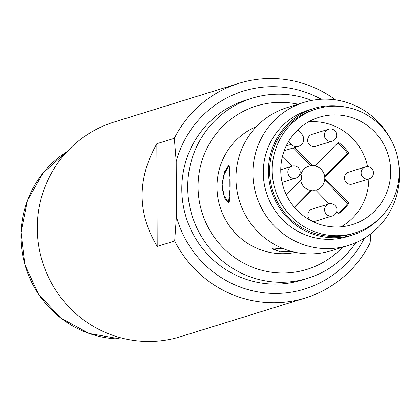 <?xml version="1.0" encoding="UTF-8"?>
<svg xmlns="http://www.w3.org/2000/svg" width="420" height="420" viewBox="0 0 420 420"><rect width="100%" height="100%" fill="white"/><g stroke="black" fill="none" stroke-linecap="round" stroke-linejoin="round"><path stroke-width="0.63" d="M370.87 233.756L370.109 242.975A112.34 109.694 -107.2 0 1 305.487 297.927L180.532 336.672A112.34 109.694 -107.2 0 1 147.651 341.476A112.34 109.694 -107.2 0 1 38.661 245.243A112.34 109.694 -107.2 0 1 113.993 122.073L238.948 83.328A112.34 109.694 -107.2 0 1 271.824 78.524A112.34 109.694 -107.2 0 1 335.585 99.897M305.487 297.927A112.34 109.694 -107.2 0 1 272.606 302.731A112.34 109.694 -107.2 0 1 174.683 240.996L176.4 216.626A103.604 101.162 72.8 0 0 264.012 292.808A103.604 101.162 72.8 0 0 364.361 238.224M321.274 99.257A103.604 101.162 -107.2 0 0 176.206 161.537L176.4 216.626M355.871 242.634A94.237 92.022 -107.2 0 1 307.839 278.25L301.928 280.082A94.237 92.022 -107.2 0 1 274.344 284.114A94.237 92.022 -107.2 0 1 182.91 203.385A94.237 92.022 -107.2 0 1 246.109 100.06L252.021 98.222A94.237 92.022 -107.2 0 1 279.605 94.195A94.237 92.022 -107.2 0 1 311.776 100.422M307.839 278.25A94.237 92.022 -107.2 0 1 280.261 282.282A94.237 92.022 -107.2 0 1 188.827 201.553A94.237 92.022 -107.2 0 1 252.021 98.222M342.384 247.286A85.502 83.491 -107.2 0 1 282.03 273.005A85.502 83.491 -107.2 0 1 198.061 186.832A85.502 83.491 -107.2 0 1 281.431 102.354A85.502 83.491 -107.2 0 1 298.027 104.218M295.507 252.373A66.155 64.596 -107.2 0 1 216.993 187.026A66.155 64.596 -107.2 0 1 256.494 126.541M292.572 251.885L282.907 251.879M223.13 176.526L228.816 165.538L229.903 176.542M229.945 189.656L228.438 202.986L224.353 197.662L222.138 184.81L224.621 171.644L228.575 165.58C230.654 162.839 230.795 202.545 228.706 202.944L223.178 194.009M222.516 190.638L222.138 185.43L222.474 180.159M344.815 106.964A66.155 64.596 72.8 0 0 332.923 105.719A66.155 64.596 72.8 0 0 313.562 108.549A66.155 64.596 72.8 0 0 269.199 181.083A66.155 64.596 72.8 0 0 333.385 237.752A66.155 64.596 72.8 0 0 352.742 234.922A66.155 64.596 72.8 0 0 379.412 218.552M274.265 249.89L272.228 248.388L272.627 248.021L279.909 248.493M282.23 248.782L272.627 248.021L272.223 248.388L278.591 251.213L293.123 251.832M279.562 251.407L276.413 250.656M348.39 245.422L331.422 250.682A74.891 73.133 -107.2 0 1 309.503 253.885A74.891 73.133 -107.2 0 1 236.838 189.73A74.891 73.133 -107.2 0 1 287.065 107.614L304.033 102.354A74.891 73.133 72.8 0 0 253.806 184.469A74.891 73.133 72.8 0 0 326.471 248.624A74.891 73.133 72.8 0 0 348.39 245.422A74.891 73.133 72.8 0 0 399 166.199M390.584 139.052A74.891 73.133 72.8 0 0 325.952 99.152A74.891 73.133 72.8 0 0 304.033 102.354M352.742 234.922L347.603 236.518A66.155 64.596 -107.2 0 1 328.241 239.347A66.155 64.596 -107.2 0 1 264.054 182.674A66.155 64.596 -107.2 0 1 308.417 110.145L313.562 108.549M157.201 246.419L156.839 143.703C137.078 178.847 137.198 213.087 157.201 246.419L174.683 240.996M156.839 143.703L174.321 138.285A112.34 109.694 -107.2 0 1 238.948 83.328M176.206 161.537L174.321 138.285M316.502 108.943L313.929 109.741A64.906 63.378 -107.2 0 0 270.401 180.905A64.906 63.378 -107.2 0 0 333.38 236.507A64.906 63.378 72.8 0 0 352.375 233.73L354.947 232.932A64.906 63.378 72.8 0 0 398.47 161.768A64.906 63.378 72.8 0 0 335.496 106.166A64.906 63.378 -107.2 0 0 316.502 108.943A64.906 63.378 -107.2 0 0 272.974 180.107A64.906 63.378 -107.2 0 0 335.947 235.709A64.906 63.378 72.8 0 0 354.947 232.932M390.689 171.497A56.17 54.847 72.8 0 0 319.09 117.29A56.17 54.847 72.8 0 0 280.76 170.384A56.17 54.847 72.8 0 0 352.359 224.59A56.17 54.847 72.8 0 0 390.689 171.497M367.605 166.672A56.17 54.847 72.8 0 0 308.527 121.858M297.685 129.959L301.523 133.896A7.492 7.313 -107.2 0 1 298.578 146.286A7.492 7.313 -107.2 0 1 291.197 144.365L286.219 145.908M288.503 141.603L291.197 144.365M284.865 150.533L283.92 151.494M336.698 211.675L338.594 213.617A43.685 42.662 72.8 0 0 348.92 203.154L325.967 179.597A12.485 12.191 72.8 0 0 325.957 176.075L348.747 152.98A43.685 42.662 72.8 0 0 338.347 142.306L315.551 165.401A12.485 12.191 72.8 0 0 312.097 165.365L294.683 147.494M294.73 207.716L312.186 190.029A12.485 12.191 72.8 0 0 315.641 190.06L329.096 203.873M299.922 173.933L301.77 175.833A12.485 12.191 72.8 0 0 301.786 179.356L286.382 194.959M282.534 156.088L292.325 166.136M341.066 226.795A56.17 54.847 72.8 0 0 368.834 178.941M365.374 166.945L348.663 172.127A6.242 6.095 72.8 0 0 344.405 178.022A6.242 6.095 72.8 0 0 352.359 184.044L369.075 178.862A6.242 6.242 0 0 0 373.464 172.883A6.242 6.242 0 0 0 365.374 166.945A6.242 6.095 72.8 0 0 361.116 172.841A6.242 6.095 72.8 0 0 369.075 178.862M328.865 203.941L312.149 209.123A6.242 6.095 72.8 0 0 307.892 215.019A6.242 6.095 72.8 0 0 315.851 221.046L332.561 215.864A6.242 6.242 0 0 0 336.956 209.879A6.242 6.242 0 0 0 328.865 203.941A6.242 6.095 72.8 0 0 324.602 209.837A6.242 6.095 72.8 0 0 332.561 215.864M328.603 129.203L311.892 134.384A6.242 6.095 72.8 0 0 307.634 140.285A6.242 6.095 72.8 0 0 315.588 146.307L332.299 141.125A6.242 6.242 0 0 0 336.693 135.146A6.242 6.242 0 0 0 328.603 129.203A6.242 6.095 72.8 0 0 324.345 135.103A6.242 6.095 72.8 0 0 332.299 141.125M312.097 165.365L310.816 165.764L293.396 147.893M310.816 165.764A12.485 12.191 72.8 0 0 308.889 166.189A12.485 12.191 72.8 0 0 300.767 174.799A12.485 12.191 -107.2 0 1 308.889 166.189A12.485 12.191 -107.2 0 1 324.796 178.238A12.485 12.191 -107.2 0 1 316.281 190.034A12.485 12.191 72.8 0 0 324.681 179.996L325.967 179.597M315.551 165.401L314.27 165.8A12.485 12.191 72.8 0 1 324.671 176.474L347.461 153.379A43.685 42.662 72.8 0 0 337.575 143.089M325.957 176.075L324.671 176.474M315.756 190.186A12.485 12.191 72.8 0 0 316.281 190.034A12.485 12.191 -107.2 0 1 315.756 190.186M312.186 190.029L310.9 190.428A12.485 12.191 -107.2 0 1 300.631 180.521A12.485 12.191 72.8 0 0 310.9 190.428L294.315 207.228M338.284 213.302A43.685 42.662 72.8 0 0 347.634 203.553L324.681 179.996M348.92 203.154L347.634 203.553M348.747 152.98L347.461 153.379M228.575 165.58L228.863 165.538M229.861 179.466L229.887 186.648M125.391 338.93A101.467 99.078 -107.2 0 1 120.608 338.998A101.467 99.078 -107.2 0 1 24.927 264.742A101.467 99.078 -107.2 0 1 67.247 151.405L43.339 172.641L27.373 200.603L21 232.397L24.875 264.742L38.598 294.305L60.753 318.024L89.056 333.454L120.587 339.003L125.396 338.93M287.831 172.1A6.242 6.095 72.8 0 0 295.785 178.122A6.242 6.242 0 0 0 300.179 172.142A6.242 6.242 0 0 0 292.089 166.199A6.242 6.095 72.8 0 0 287.831 172.1M298.578 146.286L284.188 150.743M282.072 182.375L295.785 178.122M280.76 169.717L292.089 166.199"/></g></svg>
